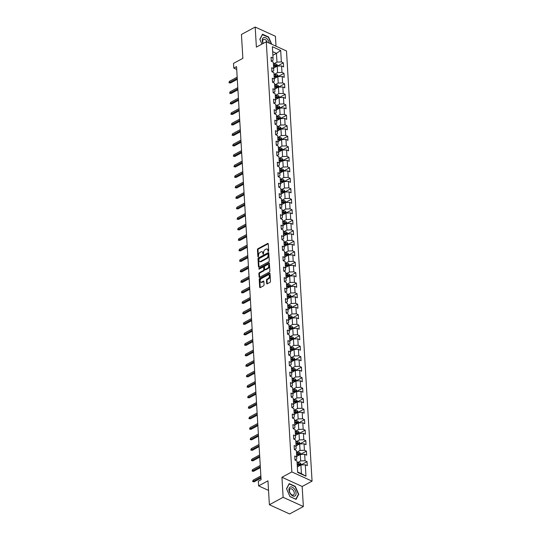 <?xml version="1.0" encoding="UTF-8"?>
<svg xmlns="http://www.w3.org/2000/svg" width="541" height="541" viewBox="0 0 541 541"><rect width="100%" height="100%" fill="white"/><g stroke="black" fill="none" stroke-linecap="round" stroke-linejoin="round"><path stroke-width="0.81" d="M268.316 251.531L268.667 250.862L268.248 243.842A0.764 0.48 -65.5 0 0 267.667 243.477L257.956 248.718A0.764 0.48 -65.5 0 0 257.455 249.672L257.874 256.684L258.28 256.941L258.571 255.372A2.441 1.542 -65.5 0 1 260.174 252.322L260.985 251.89A2.441 1.542 -65.5 0 1 262.121 251.781A2.441 1.542 -65.5 0 1 262.838 253.073L263.298 254.236L263.595 252.661A2.441 1.542 -65.5 0 1 265.191 249.617L266.003 249.178A2.441 1.542 -65.5 0 1 267.139 249.076A2.441 1.542 -65.5 0 1 267.856 250.361L268.316 251.531M266.672 283.443A0.764 0.48 -65.5 0 0 267.254 283.809L269.979 282.341A0.764 0.48 -65.5 0 0 270.48 281.388L270.013 273.597A0.764 0.48 -65.5 0 0 269.438 273.225L259.721 278.466A0.764 0.48 -65.5 0 0 259.22 279.42L259.687 287.21A0.764 0.48 -65.5 0 0 260.262 287.582L263.555 285.804A0.764 0.48 -65.5 0 0 264.055 284.85L263.859 281.516A0.764 0.48 -65.5 0 0 263.278 281.151L261.648 282.03A2.036 1.292 -65.5 0 1 260.694 282.118A2.036 1.292 -65.5 0 1 260.147 280.394A2.036 1.292 -65.5 0 1 261.438 278.493L267.836 275.044A2.036 1.292 -65.5 0 1 268.782 274.956A2.036 1.292 -65.5 0 1 269.33 276.681A2.036 1.292 -65.5 0 1 268.045 278.581L266.977 279.156A0.764 0.48 -65.5 0 0 266.476 280.103L266.672 283.443L267.22 283.687A0.764 0.48 -65.5 0 0 267.24 283.815M276.005 46.195L275.416 36.267L255.19 27.05L241.442 34.468L242.862 58.347L233.516 63.392L233.793 68.105L236.545 66.617L261.087 479.698L258.334 481.179L258.618 485.892L268.532 490.41M283.126 497.314L303.352 506.532L302.162 486.487L281.935 477.263L283.126 497.314L269.384 504.733L267.964 480.848L258.618 485.892M281.935 477.263L291.836 471.928L266.28 41.758L286.5 50.976L312.062 481.145L291.836 471.928M255.19 27.05L256.38 47.101L266.28 41.758M268.755 261.803A0.764 0.48 -65.5 0 0 269.256 260.85L268.796 253.06A0.764 0.48 -65.5 0 0 268.214 252.688L258.503 257.929A0.764 0.48 -65.5 0 0 258.003 258.882L258.463 266.672A0.764 0.48 -65.5 0 0 259.044 267.044L268.755 261.803M269.404 263.325L269.871 271.115A0.764 0.48 -65.5 0 1 269.371 272.069L259.653 277.31A0.764 0.48 -65.5 0 1 259.078 276.945L258.875 273.611A0.764 0.48 -65.5 0 1 259.376 272.657L263.318 270.527A0.764 0.48 -65.5 0 0 263.819 269.58L263.683 267.369A0.764 0.48 -65.5 0 0 263.109 266.997L259.004 269.208L258.95 268.289L268.83 262.96A0.764 0.48 -65.5 0 1 269.404 263.325M303.352 506.532L289.611 513.95L269.384 504.733M301.594 464.584L307.045 461.642L305.05 460.736L304.664 454.278L306.659 455.184L306.422 451.147L304.427 450.24L304.042 443.782L306.037 444.688L305.8 440.651L303.805 439.745L303.42 433.287L305.415 434.193L305.171 430.156L303.176 429.25L302.798 422.792L304.793 423.698L304.549 419.667L302.554 418.754L302.169 412.296L304.17 413.202L303.927 409.172L301.932 408.259L301.547 401.801L303.542 402.714L303.305 398.676L301.31 397.763L300.924 391.305L302.919 392.218L302.683 388.181L300.688 387.268L300.302 380.81L302.297 381.723L302.054 377.686L300.059 376.773L299.68 370.315L301.675 371.227L301.432 367.19L299.437 366.277L299.051 359.819L301.053 360.732L300.81 356.695L298.815 355.782L298.429 349.324L300.424 350.237L300.187 346.199L298.192 345.286L297.807 338.828L299.802 339.741L299.565 335.704L297.57 334.791L297.185 328.333L299.18 329.246L298.936 325.209L296.941 324.296L296.563 317.838L298.558 318.75L298.314 314.713L296.319 313.8L295.934 307.342L297.935 308.255L297.692 304.218L295.697 303.305L295.312 296.847L297.307 297.76L297.07 293.722L295.075 292.809L294.689 286.351L296.684 287.264L296.448 283.227L294.453 282.321L294.067 275.856L296.062 276.769L295.819 272.732L293.824 271.825L293.445 265.361L295.44 266.273L295.197 262.236L293.202 261.33L292.816 254.872L294.811 255.778L294.575 251.741L292.58 250.835L292.194 244.376L294.189 245.283L293.952 241.245L291.957 240.339L291.572 233.881L293.567 234.787L293.33 230.75L291.335 229.844L290.95 223.386L292.945 224.292L292.701 220.255L290.706 219.348L290.328 212.89L292.323 213.796L292.079 209.759L290.084 208.853L289.699 202.395L291.694 203.301L291.457 199.264L289.462 198.358L289.077 191.899L291.072 192.806L290.835 188.768L288.84 187.862L288.454 181.404L290.449 182.31L290.213 178.273L288.218 177.367L287.832 170.909L289.827 171.815L289.584 167.778L287.589 166.871L287.21 160.413L289.205 161.319L288.962 157.282L286.967 156.376L286.581 149.918L288.576 150.824L288.339 146.787L286.345 145.881L285.959 139.422L287.954 140.329L287.717 136.298L285.722 135.385L285.337 128.927L287.332 129.833L287.095 125.803L285.1 124.89L284.715 118.432L286.71 119.345L286.466 115.307L284.471 114.394L284.093 107.936L286.088 108.849L285.844 104.812L283.849 103.899L283.464 97.441L285.459 98.354L285.222 94.317L283.227 93.404L282.842 86.945L284.837 87.858L284.6 83.821L282.605 82.908L282.219 76.45L284.214 77.363L283.978 73.326L281.983 72.413L281.597 65.955L283.592 66.868L283.349 62.83L281.354 61.917L280.678 50.482L272.366 46.695L273.049 58.13L271.055 57.224L271.291 61.261L273.036 60.315L273.049 58.13M307.045 461.642L307.288 465.679L305.293 464.773L305.969 476.208L297.658 472.421L296.982 460.986L294.987 460.073L296.725 459.133L296.738 456.949L294.744 456.036L294.987 460.073M296.738 456.949L296.36 450.491L294.365 449.578L296.103 448.638L296.116 446.453L294.121 445.541L294.365 449.578M296.116 446.453L295.731 439.995L293.736 439.082L295.481 438.142L295.494 435.958L293.499 435.045L293.736 439.082M295.494 435.958L295.109 429.5L293.114 428.587L294.859 427.647L294.872 425.463L292.877 424.55L293.114 428.587M294.872 425.463L294.487 419.005L292.492 418.092L294.236 417.152L294.25 414.967L292.248 414.054L292.492 418.092M294.25 414.967L293.864 408.509L291.87 407.596L293.607 406.656L293.621 404.472L291.626 403.559L291.87 407.596M293.621 404.472L293.242 398.014L291.247 397.101L291.004 393.07L292.999 393.976L292.613 387.518L290.618 386.605L292.363 385.665L292.377 383.481L290.382 382.575L290.618 386.605M292.377 383.481L291.991 377.023L289.996 376.117L289.76 372.08L291.755 372.986L291.369 366.528L289.374 365.621L291.119 364.675L291.132 362.49L289.131 361.584L289.374 365.621M291.132 362.49L290.747 356.032L288.752 355.126L290.49 354.179L290.503 351.995L288.509 351.089L288.752 355.126M290.503 351.995L290.125 345.537L288.13 344.631L289.868 343.684L289.881 341.499L287.886 340.593L288.13 344.631M289.881 341.499L289.496 335.041L287.501 334.135L289.246 333.188L289.259 331.004L287.264 330.098L287.501 334.135M289.259 331.004L288.874 324.546L286.879 323.64L286.642 319.603L288.637 320.509L288.252 314.05L286.257 313.144L288.001 312.198L288.008 310.013L286.013 309.107L286.257 313.144M288.008 310.013L287.629 303.555L285.634 302.649L287.372 301.702L287.386 299.518L285.391 298.612L285.634 302.649M287.386 299.518L287.007 293.06L285.006 292.154L286.75 291.207L286.764 289.022L284.769 288.116L285.006 292.154M286.764 289.022L286.378 282.564L284.383 281.658L286.128 280.711L286.142 278.527L284.147 277.621L284.383 281.658M286.142 278.527L285.756 272.069L283.761 271.163L283.525 267.126L285.52 268.032L285.134 261.574L283.139 260.667L284.884 259.721L284.891 257.536L282.896 256.63L283.139 260.667M284.891 257.536L284.512 251.078L282.517 250.172L284.255 249.225L284.268 247.048L282.274 246.135L282.517 250.172M284.268 247.048L283.89 240.583L281.888 239.677L283.633 238.73L283.646 236.552L281.651 235.639L281.888 239.677M283.646 236.552L283.261 230.094L281.266 229.181L283.011 228.234L283.024 226.057L281.029 225.144L281.266 229.181M283.024 226.057L282.639 219.599L280.644 218.686L282.388 217.746L282.402 215.561L280.407 214.649L280.644 218.686M282.402 215.561L282.017 209.103L280.022 208.19L281.766 207.25L281.773 205.066L279.778 204.153L280.022 208.19M281.773 205.066L281.394 198.608L279.399 197.695L281.137 196.755L281.151 194.571L279.156 193.658L279.399 197.695M281.151 194.571L280.772 188.112L278.771 187.2L280.515 186.26L280.529 184.075L278.534 183.162L278.771 187.2M280.529 184.075L280.143 177.617L278.148 176.704L279.893 175.764L279.907 173.58L277.912 172.667L278.148 176.704M279.907 173.58L279.521 167.122L277.526 166.209L279.271 165.269L279.284 163.084L277.29 162.172L277.526 166.209M279.284 163.084L278.899 156.626L276.904 155.713L278.649 154.773L278.656 152.589L276.661 151.676L276.904 155.713M278.656 152.589L278.277 146.131L276.282 145.218L278.02 144.278L278.033 142.094L276.038 141.181L276.282 145.218M278.033 142.094L277.648 135.635L275.653 134.723L277.398 133.783L277.411 131.598L275.416 130.685L275.653 134.723M277.411 131.598L277.026 125.14L275.031 124.227L276.776 123.287L276.789 121.103L274.794 120.19L275.031 124.227M276.789 121.103L276.404 114.645L274.409 113.732L276.153 112.792L276.167 110.607L274.172 109.701L274.409 113.732M276.167 110.607L275.782 104.149L273.787 103.236L275.531 102.296L275.538 100.112L273.543 99.206L273.787 103.236M275.538 100.112L275.159 93.654L273.164 92.741L274.902 91.801L274.916 89.617L272.921 88.71L273.164 92.741M274.916 89.617L274.53 83.158L272.536 82.252L272.299 78.215L274.294 79.121L273.908 72.663L271.913 71.757L273.658 70.81L273.672 68.626L271.677 67.72L271.913 71.757M273.672 68.626L273.286 62.168L271.291 61.261M296.705 456.394L300.282 454.467L300.661 460.925L297.09 462.853M300.661 460.925L305.05 460.736M300.282 454.467L304.664 454.278M296.083 445.899L299.66 443.972L300.039 450.43L296.468 452.357M300.039 450.43L304.427 450.24M299.66 443.972L304.042 443.782M295.46 435.404L299.031 433.476L299.416 439.934L295.846 441.862M299.416 439.934L303.805 439.745M299.031 433.476L303.42 433.287M294.838 424.908L298.409 422.981L298.794 429.439L295.224 431.366M298.794 429.439L303.176 429.25M298.409 422.981L302.798 422.792M294.216 414.413L297.787 412.485L298.172 418.944L294.595 420.871M298.172 418.944L302.554 418.754M297.787 412.485L302.169 412.296M293.587 403.917L297.165 401.99L297.543 408.448L293.973 410.376M297.543 408.448L301.932 408.259M297.165 401.99L301.547 401.801M292.965 393.422L296.542 391.495L296.921 397.953L293.35 399.88M291.241 397.101L292.985 396.161L292.999 393.976M296.921 397.953L301.31 397.763M296.542 391.495L300.924 391.305M292.343 382.927L295.913 380.999L296.299 387.457L292.728 389.385M296.299 387.457L300.688 387.268M295.913 380.999L300.302 380.81M291.721 372.431L295.291 370.504L295.677 376.962L292.106 378.889M289.996 376.11L291.741 375.17L291.755 372.986M295.677 376.962L300.059 376.773M295.291 370.504L299.68 370.315M291.099 361.936L294.669 360.008L295.055 366.467L291.477 368.394M295.055 366.467L299.437 366.277M294.669 360.008L299.051 359.819M290.47 351.44L294.047 349.513L294.426 355.971L290.855 357.899M294.426 355.971L298.815 355.782M294.047 349.513L298.429 349.324M289.848 340.945L293.425 339.018L293.804 345.476L290.233 347.403M293.804 345.476L298.192 345.286M293.425 339.018L297.807 338.828M289.225 330.45L292.796 328.522L293.181 334.98L289.611 336.908M293.181 334.98L297.57 334.791M292.796 328.522L297.185 328.333M288.603 319.954L292.174 318.027L292.559 324.485L288.989 326.412M286.879 323.633L288.624 322.693L288.637 320.509M292.559 324.485L296.941 324.296M292.174 318.027L296.563 317.838M287.981 309.459L291.552 307.531L291.937 313.99L288.36 315.924M291.937 313.99L296.319 313.8M291.552 307.531L295.934 307.342M287.352 298.97L290.93 297.036L291.308 303.501L287.738 305.428M291.308 303.501L295.697 303.305M290.93 297.036L295.312 296.847M286.73 288.475L290.301 286.547L290.686 293.006L287.115 294.933M290.686 293.006L295.075 292.809M290.301 286.547L294.689 286.351M286.108 277.979L289.678 276.052L290.064 282.51L286.493 284.438M290.064 282.51L294.453 282.321M289.678 276.052L294.067 275.856M285.486 267.484L289.056 265.557L289.442 272.015L285.871 273.942M283.761 271.156L285.506 270.216L285.52 268.032M289.442 272.015L293.824 271.825M289.056 265.557L293.445 265.361M284.864 256.989L288.434 255.061L288.82 261.519L285.242 263.447M288.82 261.519L293.202 261.33M288.434 255.061L292.816 254.872M284.235 246.493L287.812 244.566L288.191 251.024L284.62 252.951M288.191 251.024L292.58 250.835M287.812 244.566L292.194 244.376M283.612 235.998L287.183 234.07L287.569 240.529L283.998 242.456M287.569 240.529L291.957 240.339M287.183 234.07L291.572 233.881M282.99 225.502L286.561 223.575L286.946 230.033L283.376 231.961M286.946 230.033L291.335 229.844M286.561 223.575L290.95 223.386M282.368 215.007L285.939 213.08L286.324 219.538L282.754 221.465M286.324 219.538L290.706 219.348M285.939 213.08L290.328 212.89M281.746 204.512L285.317 202.584L285.702 209.042L282.125 210.97M285.702 209.042L290.084 208.853M285.317 202.584L289.699 202.395M281.117 194.016L284.694 192.089L285.073 198.547L281.503 200.474M285.073 198.547L289.462 198.358M284.694 192.089L289.077 191.899M280.495 183.521L284.066 181.593L284.451 188.052L280.88 189.979M284.451 188.052L288.84 187.862M284.066 181.593L288.454 181.404M279.873 173.025L283.443 171.098L283.829 177.556L280.258 179.484M283.829 177.556L288.218 177.367M283.443 171.098L287.832 170.909M279.251 162.53L282.821 160.603L283.207 167.061L279.636 168.988M283.207 167.061L287.589 166.871M282.821 160.603L287.21 160.413M278.629 152.035L282.199 150.107L282.585 156.565L279.007 158.493M282.585 156.565L286.967 156.376M282.199 150.107L286.581 149.918M278 141.539L281.577 139.612L281.956 146.07L278.385 147.997M281.956 146.07L286.345 145.881M281.577 139.612L285.959 139.422M277.377 131.044L280.948 129.116L281.334 135.575L277.763 137.502M281.334 135.575L285.722 135.385M280.948 129.116L285.337 128.927M276.755 120.548L280.326 118.621L280.711 125.079L277.141 127.007M280.711 125.079L285.1 124.89M280.326 118.621L284.715 118.432M276.133 110.053L279.704 108.126L280.089 114.584L276.512 116.511M280.089 114.584L284.471 114.394M279.704 108.126L284.093 107.936M275.511 99.558L279.082 97.63L279.467 104.088L275.89 106.016M279.467 104.088L283.849 103.899M279.082 97.63L283.464 97.441M274.882 89.062L278.459 87.135L278.838 93.593L275.268 95.52M278.838 93.593L283.227 93.404M278.459 87.135L282.842 86.945M274.26 78.567L277.831 76.639L278.216 83.098L274.645 85.025M272.536 82.246L274.28 81.306L274.294 79.121M278.216 83.098L282.605 82.908M277.831 76.639L282.219 76.45M273.638 68.071L277.208 66.144L277.594 72.602L274.023 74.53M277.594 72.602L281.983 72.413M277.208 66.144L281.597 65.955M272.88 55.29L276.451 53.363L276.972 62.107L273.394 64.034M276.972 62.107L281.354 61.917M272.664 51.638L276.451 53.363L280.678 50.482M302.162 486.487L312.062 481.145M233.793 68.105L236.715 69.431M297.631 471.982L301.425 473.706L300.904 464.962L297.334 466.89M301.425 473.706L305.969 476.208M300.904 464.962L305.293 464.773M277.905 65.772L283.349 62.83M278.527 76.261L283.978 73.326M279.149 86.756L284.6 83.821M279.771 97.252L285.222 94.317M280.394 107.747L285.844 104.812M281.022 118.242L286.466 115.307M281.645 128.738L287.095 125.803M282.267 139.233L287.717 136.298M282.889 149.729L288.339 146.787M283.511 160.224L288.962 157.282M284.14 170.719L289.584 167.778M284.762 181.215L290.213 178.273M285.384 191.71L290.835 188.768M286.006 202.206L291.457 199.264M286.629 212.701L292.079 209.759M287.257 223.196L292.701 220.255M287.88 233.692L293.33 230.75M288.502 244.187L293.952 241.245M289.124 254.683L294.575 251.741M289.753 265.178L295.197 262.236M290.375 275.673L295.819 272.732M290.997 286.169L296.448 283.227M291.619 296.664L297.07 293.722M292.241 307.16L297.692 304.218M292.87 317.655L298.314 314.713M293.493 328.15L298.936 325.209M294.115 338.646L299.565 335.704M294.737 349.141L300.187 346.199M295.359 359.63L300.81 356.695M295.988 370.125L301.432 367.19M296.61 380.621L302.054 377.686M297.232 391.116L302.683 388.181M297.854 401.611L303.305 398.676M298.476 412.107L303.927 409.172M299.105 422.602L304.549 419.667M299.728 433.098L305.171 430.156M300.35 443.593L305.8 440.651M300.972 454.088L306.422 451.147M271.744 44.254L268.579 36.984L262.493 34.205L259.829 39.31L261.918 44.112M296.055 499.377L298.713 494.271L295.285 486.393L289.192 483.613L286.527 488.719L289.962 496.597L296.055 499.377M298.274 494.508L298.713 494.271M268.451 251.423L268.404 250.611A2.441 1.542 -65.5 0 0 267.687 249.327L267.139 249.076M262.121 251.781L262.669 252.032A2.441 1.542 -65.5 0 1 263.386 253.316L263.433 254.128M268.228 243.72A0.764 0.48 -65.5 0 0 268.214 243.727L258.503 248.968A0.764 0.48 -65.5 0 0 258.003 249.922L258.415 256.84M268.776 252.931A0.764 0.48 -65.5 0 0 268.762 252.938L259.051 258.179A0.764 0.48 -65.5 0 0 258.551 259.132L259.011 266.923A0.764 0.48 -65.5 0 0 259.031 267.051M268.086 254.189L267.68 253.932L259.153 258.537L258.855 260.16A2.441 1.542 -65.5 0 0 259.572 261.445A2.441 1.542 -65.5 0 0 260.708 261.337L266.537 258.192A2.441 1.542 -65.5 0 0 268.14 255.149L268.086 254.189L268.627 254.439L267.923 253.912M259.572 261.445L260.12 261.695A2.441 1.542 -65.5 0 0 261.256 261.587L260.708 261.337M268.627 254.439L268.688 255.399A2.441 1.542 -65.5 0 1 267.085 258.442L261.256 261.587M263.46 266.963L264.008 267.213A0.764 0.48 -65.5 0 1 264.231 267.619L264.366 269.831A0.764 0.48 -65.5 0 1 263.866 270.777L259.923 272.907A0.764 0.48 -65.5 0 0 259.423 273.854L259.619 277.195A0.764 0.48 -65.5 0 0 259.639 277.317M268.83 262.96L269.371 263.203A0.764 0.48 -65.5 0 0 269.371 263.203L259.497 268.532L259.146 269.134M267.403 268.322A2.036 1.292 -65.5 0 0 268.694 266.429A2.036 1.292 -65.5 0 0 268.147 264.705A2.036 1.292 -65.5 0 0 267.193 264.792L264.941 266.01A0.764 0.48 -65.5 0 0 264.441 266.956L264.576 269.175A0.764 0.48 -65.5 0 0 265.151 269.54L267.403 268.322L267.951 268.573A2.036 1.292 -65.5 0 0 269.242 266.679A2.036 1.292 -65.5 0 0 268.694 264.955L268.147 264.705M264.799 269.574L265.34 269.824A0.764 0.48 -65.5 0 0 265.699 269.79L265.151 269.54M267.951 268.573L265.699 269.79M268.782 274.956L269.33 275.207A2.036 1.292 -65.5 0 1 269.878 276.931A2.036 1.292 -65.5 0 1 268.586 278.825L267.525 279.406A0.764 0.48 -65.5 0 0 267.024 280.353L267.22 283.687M260.694 282.118L261.242 282.368A2.036 1.292 -65.5 0 0 262.196 282.28L261.648 282.03M263.278 281.151L263.825 281.394A0.764 0.48 -65.5 0 0 263.825 281.394L262.196 282.28M269.438 273.225L269.986 273.476A0.764 0.48 -65.5 0 0 269.986 273.476L260.268 278.716A0.764 0.48 -65.5 0 0 259.768 279.67L260.235 287.46A0.764 0.48 -65.5 0 0 260.248 287.589M277.925 66.117L276.749 64.264A2.056 1.021 176.6 0 0 274.909 64.075L273.415 64.298M274.7 67.503L273.611 67.659M273.536 66.381L275.031 66.164A2.056 1.021 -3.4 0 1 276.397 66.198L276.35 65.393A2.056 1.021 176.6 0 0 274.984 65.353L273.489 65.576M273.516 66.083L275.186 65.84A1.048 0.521 -3.4 0 1 275.558 65.819L276.35 65.393M237.242 78.364L229.492 82.543L230.48 82.996L228.978 82.759L229.492 82.543L229.418 81.333L237.168 77.153M230.48 82.996L237.296 79.311M228.978 82.759L229.418 81.333M269.29 43.131A5.045 2.996 61.6 0 0 267.362 39.168A5.045 2.996 61.6 0 0 262.987 38.032A5.045 2.996 61.6 0 0 263.115 43.463M267.281 42.218A3.456 2.049 61.6 0 0 266.226 40.46A3.456 2.049 61.6 0 0 263.521 39.459A3.456 2.049 61.6 0 0 263.298 43.368M262.27 34.631L268.39 37.201L271.386 44.092M261.932 44.105L259.91 39.459L262.486 34.509M296.062 493.176A5.045 2.996 61.6 0 0 292.255 487.184A5.045 2.996 61.6 0 0 288.962 489.936A5.045 2.996 61.6 0 0 292.769 495.928A5.045 2.996 61.6 0 0 296.062 493.176M294.29 493.013A3.456 2.049 61.6 0 0 292.769 489.7A3.456 2.049 61.6 0 0 290.219 488.868A3.456 2.049 61.6 0 0 289.428 490.795A3.456 2.049 61.6 0 0 290.957 494.116A3.456 2.049 61.6 0 0 293.499 494.947A3.456 2.049 61.6 0 0 294.29 493.013M289.935 496.503L286.608 488.868L289.185 483.918L295.088 486.609L298.416 494.244L295.839 499.187L289.922 496.51M278.547 76.612L277.371 74.759A2.056 1.021 176.6 0 0 275.531 74.57L274.037 74.793M275.322 77.999L274.24 78.154M274.159 76.876L275.653 76.66A2.056 1.021 -3.4 0 1 277.019 76.694L276.972 75.889A2.056 1.021 176.6 0 0 275.606 75.848L274.111 76.071M274.145 76.579L275.809 76.335A1.048 0.521 -3.4 0 1 276.18 76.315L276.972 75.889M279.17 87.108L277.993 85.255A2.056 1.021 176.6 0 0 276.153 85.065L274.659 85.289M275.944 88.494L274.862 88.65M274.781 87.371L276.282 87.155A2.056 1.021 -3.4 0 1 277.641 87.189L277.594 86.377A2.056 1.021 176.6 0 0 276.228 86.344L274.733 86.567M274.767 87.074L276.431 86.831A1.048 0.521 -3.4 0 1 276.803 86.81L277.594 86.377M237.864 88.859L230.114 93.038L231.102 93.492L229.607 93.255L230.114 93.038L230.047 91.828L237.797 87.649M231.102 93.492L237.925 89.806M229.607 93.255L230.047 91.828M238.493 99.355L230.737 103.534L231.724 103.987L230.229 103.75L230.737 103.534L230.669 102.323L238.419 98.144M231.724 103.987L238.547 100.301M230.229 103.75L230.669 102.323M279.792 97.603L278.622 95.75A2.056 1.021 176.6 0 0 276.776 95.561L275.281 95.784M276.566 98.989L275.484 99.145M275.41 97.867L276.904 97.651A2.056 1.021 -3.4 0 1 278.263 97.684L278.216 96.873A2.056 1.021 176.6 0 0 276.857 96.839L275.362 97.062M275.389 97.569L277.06 97.326A1.048 0.521 -3.4 0 1 277.425 97.306L278.216 96.873M280.421 108.099L279.244 106.246A2.056 1.021 176.6 0 0 277.405 106.056L275.91 106.279M277.188 109.485L276.106 109.64M276.032 108.362L277.526 108.146A2.056 1.021 -3.4 0 1 278.892 108.18L278.838 107.368A2.056 1.021 176.6 0 0 277.479 107.334L275.984 107.558M276.011 108.065L277.682 107.821A1.048 0.521 -3.4 0 1 278.047 107.801L278.838 107.368M281.043 118.594L279.866 116.741A2.056 1.021 176.6 0 0 278.027 116.552L276.532 116.775M277.817 119.98L276.728 120.136M276.654 118.858L278.148 118.641A2.056 1.021 -3.4 0 1 279.514 118.675L279.467 117.864A2.056 1.021 176.6 0 0 278.101 117.83L276.607 118.053M276.634 118.56L278.304 118.317A1.048 0.521 -3.4 0 1 278.676 118.296L279.467 117.864M239.115 109.85L231.365 114.029L232.346 114.476L230.851 114.246L231.365 114.029L231.291 112.819L239.041 108.64M232.346 114.476L239.169 110.797M230.851 114.246L231.291 112.819M239.737 120.345L231.988 124.525L232.968 124.971L231.474 124.741L231.988 124.525L231.913 123.314L239.663 119.135M232.968 124.971L239.791 121.292M231.474 124.741L231.913 123.314M240.36 130.841L232.61 135.02L233.597 135.466L232.096 135.236L232.61 135.02L232.535 133.81L240.285 129.63M233.597 135.466L240.414 131.788M232.096 135.236L232.535 133.81M281.665 129.083L280.488 127.236A2.056 1.021 176.6 0 0 278.649 127.047L277.154 127.27M278.439 130.476L277.357 130.631M277.276 129.353L278.771 129.137A2.056 1.021 -3.4 0 1 280.137 129.171L280.089 128.359A2.056 1.021 176.6 0 0 278.723 128.325L277.229 128.548M277.262 129.056L278.926 128.812A1.048 0.521 -3.4 0 1 279.298 128.785L280.089 128.359M240.982 141.336L233.232 145.515L234.219 145.962L232.725 145.732L233.232 145.515L233.164 144.305L240.914 140.126M234.219 145.962L241.043 142.283M232.725 145.732L233.164 144.305M282.287 139.578L281.117 137.732A2.056 1.021 176.6 0 0 279.271 137.542L277.776 137.766M279.061 140.964L277.979 141.127M277.905 139.849L279.399 139.632A2.056 1.021 -3.4 0 1 280.759 139.666L280.711 138.854A2.056 1.021 176.6 0 0 279.345 138.821L277.851 139.044M277.885 139.551L279.548 139.308A1.048 0.521 -3.4 0 1 279.92 139.28L280.711 138.854M241.611 151.832L233.854 156.011L234.841 156.457L233.347 156.227L233.854 156.011L233.786 154.8L241.536 150.621M234.841 156.457L241.665 152.778M233.347 156.227L233.786 154.8M282.909 150.073L281.739 148.22A2.056 1.021 176.6 0 0 279.893 148.038L278.399 148.261M279.683 151.46L278.601 151.622M278.527 150.344L280.022 150.127A2.056 1.021 -3.4 0 1 281.381 150.161L281.334 149.35A2.056 1.021 176.6 0 0 279.974 149.316L278.48 149.539M278.507 150.046L280.177 149.796A1.048 0.521 -3.4 0 1 280.542 149.776L281.334 149.35M242.233 162.327L234.483 166.506L235.463 166.953L233.969 166.723L234.483 166.506L234.409 165.296L242.158 161.117M235.463 166.953L242.287 163.274M233.969 166.723L234.409 165.296M283.538 160.569L282.361 158.716A2.056 1.021 176.6 0 0 280.522 158.533L279.028 158.756M280.312 161.955L279.224 162.117M279.149 160.839L280.644 160.623A2.056 1.021 -3.4 0 1 282.01 160.657L281.962 159.845A2.056 1.021 176.6 0 0 280.596 159.811L279.102 160.035M279.129 160.542L280.799 160.292A1.048 0.521 -3.4 0 1 281.171 160.271L281.962 159.845M242.855 172.822L235.105 177.002L236.086 177.448L234.591 177.218L235.105 177.002L235.031 175.791L242.781 171.605M236.086 177.448L242.909 173.769M234.591 177.218L235.031 175.791M284.16 171.064L282.984 169.211A2.056 1.021 176.6 0 0 281.144 169.029L279.65 169.245M280.935 172.451L279.846 172.613M279.771 171.335L281.266 171.112A2.056 1.021 -3.4 0 1 282.632 171.152L282.585 170.341A2.056 1.021 176.6 0 0 281.219 170.307L279.724 170.523M279.751 171.037L281.421 170.787A1.048 0.521 -3.4 0 1 281.793 170.767L282.585 170.341M243.477 183.318L235.727 187.497L236.715 187.943L235.213 187.713L235.727 187.497L235.653 186.287L243.409 182.101M236.715 187.943L243.531 184.265M235.213 187.713L235.653 186.287M284.782 181.56L283.606 179.707A2.056 1.021 176.6 0 0 281.766 179.524L280.272 179.74M281.557 182.946L280.475 183.108M280.394 181.83L281.888 181.607A2.056 1.021 -3.4 0 1 283.254 181.648L283.207 180.836A2.056 1.021 176.6 0 0 281.841 180.802L280.346 181.019M280.38 181.533L282.044 181.282A1.048 0.521 -3.4 0 1 282.416 181.262L283.207 180.836M244.099 193.806L236.349 197.992L237.337 198.439L235.842 198.209L236.349 197.992L236.282 196.782L244.032 192.596M237.337 198.439L244.16 194.76M235.842 198.209L236.282 196.782M285.405 192.055L284.235 190.202A2.056 1.021 176.6 0 0 282.388 190.019L280.894 190.236M282.179 193.441L281.097 193.604M281.022 192.325L282.517 192.102A2.056 1.021 -3.4 0 1 283.876 192.143L283.829 191.331A2.056 1.021 176.6 0 0 282.463 191.298L280.968 191.514M281.002 192.021L282.666 191.778A1.048 0.521 -3.4 0 1 283.038 191.757L283.829 191.331M244.728 204.302L236.972 208.488L237.959 208.934L236.464 208.704L236.972 208.488L236.904 207.277L244.654 203.091M237.959 208.934L244.782 205.255M236.464 208.704L236.904 207.277M286.027 202.55L284.857 200.697A2.056 1.021 176.6 0 0 283.011 200.515L281.516 200.731M282.801 203.937L281.719 204.099M281.645 202.821L283.139 202.598A2.056 1.021 -3.4 0 1 284.498 202.632L284.451 201.827A2.056 1.021 176.6 0 0 283.092 201.793L281.597 202.009M281.624 202.517L283.295 202.273A1.048 0.521 -3.4 0 1 283.66 202.253L284.451 201.827M245.35 214.797L237.6 218.983L238.581 219.43L237.086 219.2L237.6 218.983L237.526 217.773L245.276 213.587M238.581 219.43L245.404 215.751M237.086 219.2L237.526 217.773M286.656 213.046L285.479 211.193A2.056 1.021 176.6 0 0 283.64 211.01L282.145 211.227M283.43 214.432L282.341 214.594M282.267 213.316L283.761 213.093A2.056 1.021 -3.4 0 1 285.127 213.127L285.08 212.322A2.056 1.021 176.6 0 0 283.714 212.288L282.219 212.505M282.246 213.012L283.917 212.769A1.048 0.521 -3.4 0 1 284.289 212.748L285.08 212.322M245.972 225.293L238.223 229.479L239.203 229.925L237.709 229.695L238.223 229.479L238.148 228.268L245.898 224.082M239.203 229.925L246.027 226.246M237.709 229.695L238.148 228.268M287.278 223.541L286.101 221.688A2.056 1.021 176.6 0 0 284.262 221.506L282.767 221.722M284.052 224.928L282.963 225.09M282.889 223.812L284.383 223.589A2.056 1.021 -3.4 0 1 285.749 223.622L285.702 222.818A2.056 1.021 176.6 0 0 284.336 222.784L282.842 223M282.875 223.507L284.539 223.264A1.048 0.521 -3.4 0 1 284.911 223.244L285.702 222.818M246.595 235.788L238.845 239.974L239.832 240.42L238.331 240.19L238.845 239.974L238.77 238.764L246.527 234.578M239.832 240.42L246.655 236.742M238.331 240.19L238.77 238.764M287.9 234.037L286.723 232.184A2.056 1.021 176.6 0 0 284.884 232.001L283.389 232.217M284.674 235.423L283.592 235.585M283.511 234.307L285.006 234.084A2.056 1.021 -3.4 0 1 286.372 234.118L286.324 233.313A2.056 1.021 176.6 0 0 284.958 233.279L283.464 233.496M283.498 234.003L285.161 233.759A1.048 0.521 -3.4 0 1 285.533 233.739L286.324 233.313M247.217 246.283L239.467 250.469L240.454 250.916L238.96 250.686L239.467 250.469L239.399 249.259L247.149 245.073M240.454 250.916L247.278 247.237M238.96 250.686L239.399 249.259M288.522 244.532L287.352 242.679A2.056 1.021 176.6 0 0 285.506 242.496L284.011 242.713M285.296 245.918L284.214 246.081M284.14 244.803L285.634 244.579A2.056 1.021 -3.4 0 1 286.994 244.613L286.946 243.808A2.056 1.021 176.6 0 0 285.58 243.775L284.086 243.991M284.12 244.498L285.783 244.255A1.048 0.521 -3.4 0 1 286.155 244.234L286.946 243.808M247.846 256.779L240.089 260.965L241.076 261.411L239.582 261.181L240.089 260.965L240.021 259.754L247.771 255.568M241.076 261.411L247.9 257.732M239.582 261.181L240.021 259.754M289.144 255.027L287.974 253.174A2.056 1.021 176.6 0 0 286.128 252.992L284.634 253.208M285.918 256.414L284.837 256.576M284.762 255.298L286.257 255.075A2.056 1.021 -3.4 0 1 287.616 255.109L287.569 254.304A2.056 1.021 176.6 0 0 286.209 254.27L284.715 254.486M284.742 254.994L286.412 254.75A1.048 0.521 -3.4 0 1 286.777 254.73L287.569 254.304M248.468 267.274L240.718 271.46L241.699 271.907L240.204 271.677L240.718 271.46L240.644 270.25L248.393 266.064M241.699 271.907L248.522 268.228M240.204 271.677L240.644 270.25M289.773 265.523L288.596 263.67A2.056 1.021 176.6 0 0 286.757 263.487L285.263 263.704M286.547 266.909L285.459 267.071M285.384 265.793L286.879 265.57A2.056 1.021 -3.4 0 1 288.245 265.604L288.197 264.799A2.056 1.021 176.6 0 0 286.831 264.765L285.337 264.982M285.364 265.489L287.034 265.246A1.048 0.521 -3.4 0 1 287.406 265.225L288.197 264.799M249.09 277.77L241.34 281.956L242.321 282.402L240.826 282.172L241.34 281.956L241.266 280.745L249.016 276.559M242.321 282.402L249.144 278.723M240.826 282.172L241.266 280.745M290.395 276.018L289.219 274.165A2.056 1.021 176.6 0 0 287.379 273.983L285.885 274.199M287.17 277.405L286.081 277.567M286.006 276.289L287.501 276.066A2.056 1.021 -3.4 0 1 288.867 276.099L288.82 275.295A2.056 1.021 176.6 0 0 287.454 275.261L285.959 275.477M285.993 275.984L287.656 275.741A1.048 0.521 -3.4 0 1 288.028 275.721L288.82 275.295M249.712 288.265L241.962 292.451L242.95 292.897L241.448 292.667L241.962 292.451L241.888 291.234L249.644 287.055M242.95 292.897L249.773 289.212M241.448 292.667L241.888 291.234M291.017 286.514L289.841 284.661A2.056 1.021 176.6 0 0 288.001 284.478L286.507 284.694M287.792 287.9L286.71 288.055M286.629 286.777L288.123 286.561A2.056 1.021 -3.4 0 1 289.489 286.595L289.442 285.79A2.056 1.021 176.6 0 0 288.076 285.756L286.581 285.973M286.615 286.48L288.279 286.236A1.048 0.521 -3.4 0 1 288.651 286.216L289.442 285.79M250.334 298.76L242.584 302.946L243.572 303.393L242.077 303.156L242.584 302.946L242.517 301.729L250.267 297.55M243.572 303.393L250.395 299.707M242.077 303.156L242.517 301.729M291.64 297.009L290.47 295.156A2.056 1.021 176.6 0 0 288.624 294.973L287.129 295.19M288.414 298.395L287.332 298.551M287.257 297.273L288.752 297.056A2.056 1.021 -3.4 0 1 290.111 297.09L290.064 296.285A2.056 1.021 176.6 0 0 288.698 296.252L287.203 296.468M287.237 296.975L288.901 296.732A1.048 0.521 -3.4 0 1 289.273 296.711L290.064 296.285M250.963 309.256L243.213 313.435L244.194 313.888L242.699 313.652L243.213 313.435L243.139 312.225L250.889 308.045M244.194 313.888L251.017 310.203M242.699 313.652L243.139 312.225M292.262 307.504L291.092 305.651A2.056 1.021 176.6 0 0 289.246 305.469L287.751 305.685M289.036 308.891L287.954 309.046M287.88 307.768L289.374 307.552A2.056 1.021 -3.4 0 1 290.733 307.586L290.686 306.781A2.056 1.021 176.6 0 0 289.327 306.747L287.832 306.963M287.859 307.471L289.53 307.227A1.048 0.521 -3.4 0 1 289.895 307.207L290.686 306.781M251.585 319.751L243.835 323.931L244.816 324.384L243.322 324.147L243.835 323.931L243.761 322.72L251.511 318.541M244.816 324.384L251.639 320.698M243.322 324.147L243.761 322.72M292.891 318L291.714 316.147A2.056 1.021 176.6 0 0 289.875 315.964L288.38 316.181M289.665 319.386L288.576 319.542M288.502 318.264L289.996 318.047A2.056 1.021 -3.4 0 1 291.362 318.081L291.315 317.276A2.056 1.021 176.6 0 0 289.949 317.242L288.454 317.459M288.481 317.966L290.152 317.723A1.048 0.521 -3.4 0 1 290.524 317.702L291.315 317.276M252.207 330.247L244.458 334.426L245.438 334.879L243.944 334.642L244.458 334.426L244.383 333.215L252.133 329.036M245.438 334.879L252.262 331.193M243.944 334.642L244.383 333.215M293.513 328.495L292.336 326.642A2.056 1.021 176.6 0 0 290.497 326.46L289.002 326.676M290.287 329.882L289.198 330.037M289.124 328.759L290.618 328.543A2.056 1.021 -3.4 0 1 291.984 328.576L291.937 327.772A2.056 1.021 176.6 0 0 290.571 327.738L289.077 327.954M289.11 328.461L290.774 328.218A1.048 0.521 -3.4 0 1 291.146 328.198L291.937 327.772M252.83 340.742L245.08 344.921L246.067 345.374L244.566 345.138L245.08 344.921L245.005 343.711L252.762 339.532M246.067 345.374L252.89 341.689M244.566 345.138L245.005 343.711M294.135 338.991L292.958 337.138A2.056 1.021 176.6 0 0 291.119 336.948L289.624 337.171M290.909 340.377L289.827 340.532M289.746 339.254L291.241 339.038A2.056 1.021 -3.4 0 1 292.607 339.072L292.559 338.267A2.056 1.021 176.6 0 0 291.193 338.233L289.699 338.45M289.733 338.957L291.396 338.713A1.048 0.521 -3.4 0 1 291.768 338.693L292.559 338.267M253.452 351.237L245.702 355.417L246.689 355.87L245.195 355.633L245.702 355.417L245.634 354.206L253.384 350.027M246.689 355.87L253.513 352.184M245.195 355.633L245.634 354.206M294.757 349.486L293.587 347.633A2.056 1.021 176.6 0 0 291.741 347.444L290.247 347.667M291.531 350.872L290.449 351.028M290.375 349.75L291.87 349.533A2.056 1.021 -3.4 0 1 293.229 349.567L293.181 348.762A2.056 1.021 176.6 0 0 291.822 348.722L290.321 348.945M290.355 349.452L292.018 349.209A1.048 0.521 -3.4 0 1 292.39 349.188L293.181 348.762M254.081 361.733L246.331 365.912L247.311 366.365L245.817 366.129L246.331 365.912L246.256 364.702L254.006 360.522M247.311 366.365L254.135 362.68M245.817 366.129L246.256 364.702M295.379 359.981L294.209 358.128A2.056 1.021 176.6 0 0 292.363 357.939L290.869 358.162M292.154 361.368L291.072 361.523M290.997 360.245L292.492 360.029A2.056 1.021 -3.4 0 1 293.851 360.063L293.804 359.258A2.056 1.021 176.6 0 0 292.444 359.217L290.95 359.44M290.977 359.948L292.647 359.704A1.048 0.521 -3.4 0 1 293.012 359.684L293.804 359.258M254.703 372.228L246.953 376.408L247.934 376.861L246.439 376.624L246.953 376.408L246.879 375.197L254.628 371.018M247.934 376.861L254.757 373.175M246.439 376.624L246.879 375.197M296.008 370.477L294.831 368.624A2.056 1.021 176.6 0 0 292.992 368.435L291.498 368.658M292.782 371.863L291.694 372.019M291.619 370.741L293.114 370.524A2.056 1.021 -3.4 0 1 294.48 370.558L294.432 369.753A2.056 1.021 176.6 0 0 293.066 369.713L291.572 369.936M291.599 370.443L293.269 370.2A1.048 0.521 -3.4 0 1 293.641 370.179L294.432 369.753M255.325 382.724L247.575 386.903L248.556 387.356L247.061 387.119L247.575 386.903L247.501 385.692L255.251 381.513M248.556 387.356L255.379 383.67M247.061 387.119L247.501 385.692M296.63 380.972L295.454 379.119A2.056 1.021 176.6 0 0 293.614 378.93L292.12 379.153M293.405 382.359L292.316 382.514M292.241 381.236L293.736 381.02A2.056 1.021 -3.4 0 1 295.102 381.053L295.055 380.242A2.056 1.021 176.6 0 0 293.689 380.208L292.194 380.431M292.228 380.938L293.891 380.695A1.048 0.521 -3.4 0 1 294.263 380.675L295.055 380.242M255.947 393.219L248.197 397.398L249.185 397.851L247.683 397.615L248.197 397.398L248.123 396.188L255.879 392.009M249.185 397.851L256.008 394.166M247.683 397.615L248.123 396.188M297.252 391.468L296.076 389.615A2.056 1.021 176.6 0 0 294.236 389.425L292.742 389.648M294.027 392.854L292.945 393.009M292.864 391.731L294.358 391.515A2.056 1.021 -3.4 0 1 295.724 391.549L295.677 390.737A2.056 1.021 176.6 0 0 294.311 390.703L292.816 390.927M292.85 391.434L294.514 391.19A1.048 0.521 -3.4 0 1 294.886 391.17L295.677 390.737M256.569 403.714L248.819 407.894L249.807 408.34L248.312 408.11L248.819 407.894L248.752 406.683L256.502 402.504M249.807 408.34L256.63 404.661M248.312 408.11L248.752 406.683M297.875 401.963L296.705 400.11A2.056 1.021 176.6 0 0 294.859 399.921L293.364 400.144M294.649 403.349L293.567 403.505M293.493 402.227L294.987 402.01A2.056 1.021 -3.4 0 1 296.346 402.044L296.299 401.233A2.056 1.021 176.6 0 0 294.94 401.199L293.445 401.422M293.472 401.929L295.136 401.686A1.048 0.521 -3.4 0 1 295.508 401.665L296.299 401.233M257.198 414.21L249.448 418.389L250.429 418.835L248.934 418.606L249.448 418.389L249.374 417.179L257.124 412.999M250.429 418.835L257.252 415.157M248.934 418.606L249.374 417.179M298.497 412.452L297.327 410.605A2.056 1.021 176.6 0 0 295.487 410.416L293.986 410.639M295.271 413.845L294.189 414M294.115 412.722L295.609 412.506A2.056 1.021 -3.4 0 1 296.968 412.54L296.921 411.728A2.056 1.021 176.6 0 0 295.562 411.694L294.067 411.917M294.094 412.425L295.765 412.181A1.048 0.521 -3.4 0 1 296.13 412.154L296.921 411.728M257.82 424.705L250.07 428.885L251.051 429.331L249.557 429.101L250.07 428.885L249.996 427.674L257.746 423.495M251.051 429.331L257.874 425.652M249.557 429.101L249.996 427.674M299.126 422.947L297.949 421.101A2.056 1.021 176.6 0 0 296.11 420.912L294.615 421.135M295.9 424.34L294.811 424.496M294.737 423.218L296.231 423.001A2.056 1.021 -3.4 0 1 297.597 423.035L297.55 422.223A2.056 1.021 176.6 0 0 296.184 422.19L294.689 422.413M294.717 422.92L296.387 422.677A1.048 0.521 -3.4 0 1 296.759 422.649L297.55 422.223M258.442 435.201L250.693 439.38L251.673 439.826L250.179 439.596L250.693 439.38L250.618 438.169L258.368 433.99M251.673 439.826L258.497 436.147M250.179 439.596L250.618 438.169M299.748 433.442L298.571 431.59A2.056 1.021 176.6 0 0 296.732 431.407L295.237 431.63M296.522 434.829L295.433 434.991M295.359 433.713L296.853 433.497A2.056 1.021 -3.4 0 1 298.219 433.53L298.172 432.719A2.056 1.021 176.6 0 0 296.806 432.685L295.312 432.908M295.345 433.415L297.009 433.172A1.048 0.521 -3.4 0 1 297.381 433.145L298.172 432.719M259.065 445.696L251.315 449.875L252.302 450.322L250.801 450.092L251.315 449.875L251.247 448.665L258.997 444.486M252.302 450.322L259.125 446.643M250.801 450.092L251.247 448.665M300.37 443.938L299.193 442.085A2.056 1.021 176.6 0 0 297.354 441.902L295.859 442.125M297.144 445.324L296.062 445.486M295.981 444.208L297.476 443.992A2.056 1.021 -3.4 0 1 298.842 444.026L298.794 443.214A2.056 1.021 176.6 0 0 297.428 443.18L295.934 443.404M295.968 443.911L297.631 443.661A1.048 0.521 -3.4 0 1 298.003 443.64L298.794 443.214M259.687 456.191L251.937 460.371L252.924 460.817L251.43 460.587L251.937 460.371L251.869 459.16L259.619 454.974M252.924 460.817L259.748 457.138M251.43 460.587L251.869 459.16M300.992 454.433L299.822 452.58A2.056 1.021 176.6 0 0 297.976 452.398L296.482 452.614M297.766 455.82L296.684 455.982M296.61 454.704L298.105 454.481A2.056 1.021 -3.4 0 1 299.464 454.521L299.416 453.71A2.056 1.021 176.6 0 0 298.057 453.676L296.563 453.899M296.59 454.406L298.253 454.156A1.048 0.521 -3.4 0 1 298.625 454.136L299.416 453.71M260.316 466.687L252.566 470.866L253.546 471.312L252.052 471.083L252.566 470.866L252.491 469.656L260.241 465.47M253.546 471.312L260.37 467.634M252.052 471.083L252.491 469.656M301.614 464.929L300.444 463.076A2.056 1.021 176.6 0 0 298.605 462.893L297.11 463.11M298.389 466.315L297.307 466.477M297.232 465.199L298.727 464.976A2.056 1.021 -3.4 0 1 300.093 465.017L300.039 464.205A2.056 1.021 176.6 0 0 298.679 464.171L297.185 464.388M297.212 464.902L298.882 464.651A1.048 0.521 -3.4 0 1 299.247 464.631L300.039 464.205M260.938 477.176L253.188 481.362L254.169 481.808L252.674 481.578L253.188 481.362L253.114 480.151L260.863 475.965M254.169 481.808L260.992 478.129M252.674 481.578L253.114 480.151M268.404 250.611L267.856 250.361M263.366 254.196L262.892 253.979M263.386 253.316L262.838 253.073M258.341 256.901L257.874 256.684M258.003 249.922L257.455 249.672M258.503 248.968L257.956 248.718M268.214 243.727L267.667 243.477M268.383 251.484L267.91 251.267M259.011 266.923L258.463 266.672M258.551 259.132L258.003 258.882M259.051 258.179L258.503 257.929M268.762 252.938L268.214 252.688M267.085 258.442L266.537 258.192M268.688 255.399L268.14 255.149M259.619 277.195L259.078 276.945M259.423 273.854L258.875 273.611M259.923 272.907L259.376 272.657M263.866 270.777L263.318 270.527M264.366 269.831L263.819 269.58M264.231 267.619L263.683 267.369M259.497 268.532L258.95 268.289M267.024 280.353L266.476 280.103M267.525 279.406L266.977 279.156M268.586 278.825L268.045 278.581M260.235 287.46L259.687 287.21M259.768 279.67L259.22 279.42M260.268 278.716L259.721 278.466M276.897 66.313L276.776 64.291M274.984 65.353L274.909 64.075M275.099 67.287L275.031 66.164M277.519 76.808L277.405 74.786M275.606 75.848L275.531 74.57M275.721 77.782L275.653 76.66M278.142 87.304L278.027 85.282M276.228 86.344L276.153 85.065M276.343 88.278L276.282 87.155M278.771 97.799L278.649 95.777M276.857 96.839L276.776 95.561M276.972 98.773L276.904 97.651M279.393 108.295L279.271 106.273M277.479 107.334L277.405 106.056M277.594 109.268L277.526 108.146M280.015 118.79L279.893 116.768M278.101 117.83L278.027 116.552M278.216 119.764L278.148 118.641M280.637 129.285L280.522 127.263M278.723 128.325L278.649 127.047M278.838 130.259L278.771 129.137M281.266 139.781L281.144 137.759M279.345 138.821L279.271 137.542M279.46 140.755L279.399 139.632M281.888 150.276L281.766 148.254M279.974 149.316L279.893 148.038M280.089 151.243L280.022 150.127M282.51 160.772L282.388 158.75M280.596 159.811L280.522 158.533M280.711 161.739L280.644 160.623M283.132 171.267L283.011 169.245M281.219 170.307L281.144 169.029M281.334 172.234L281.266 171.112M283.755 181.762L283.64 179.74M281.841 180.802L281.766 179.524M281.956 182.73L281.888 181.607M284.383 192.258L284.262 190.236M282.463 191.298L282.388 190.019M282.578 193.225L282.517 192.102M285.006 202.753L284.884 200.731M283.092 201.793L283.011 200.515M283.207 203.72L283.139 202.598M285.628 213.249L285.506 211.227M283.714 212.288L283.64 211.01M283.829 214.216L283.761 213.093M286.25 223.744L286.128 221.722M284.336 222.784L284.262 221.506M284.451 224.711L284.383 223.589M286.872 234.239L286.757 232.211M284.958 233.279L284.884 232.001M285.073 235.207L285.006 234.084M287.501 244.735L287.379 242.706M285.58 243.775L285.506 242.496M285.695 245.702L285.634 244.579M288.123 255.23L288.001 253.202M286.209 254.27L286.128 252.992M286.324 256.197L286.257 255.075M288.745 265.719L288.624 263.697M286.831 264.765L286.757 263.487M286.946 266.693L286.879 265.57M289.367 276.214L289.246 274.192M287.454 275.261L287.379 273.983M287.569 277.188L287.501 276.066M289.99 286.71L289.875 284.688M288.076 285.756L288.001 284.478M288.191 287.684L288.123 286.561M290.618 297.205L290.497 295.183M288.698 296.252L288.624 294.973M288.813 298.179L288.752 297.056M291.241 307.701L291.119 305.679M289.327 306.747L289.246 305.469M289.442 308.674L289.374 307.552M291.863 318.196L291.741 316.174M289.949 317.242L289.875 315.964M290.064 319.17L289.996 318.047M292.485 328.691L292.363 326.669M290.571 327.738L290.497 326.46M290.686 329.665L290.618 328.543M293.107 339.187L292.992 337.165M291.193 338.233L291.119 336.948M291.308 340.161L291.241 339.038M293.736 349.682L293.614 347.66M291.822 348.722L291.741 347.444M291.93 350.656L291.87 349.533M294.358 360.178L294.236 358.156M292.444 359.217L292.363 357.939M292.559 361.151L292.492 360.029M294.98 370.673L294.859 368.651M293.066 369.713L292.992 368.435M293.181 371.647L293.114 370.524M295.602 381.168L295.481 379.146M293.689 380.208L293.614 378.93M293.804 382.142L293.736 381.02M296.225 391.664L296.11 389.642M294.311 390.703L294.236 389.425M294.426 392.638L294.358 391.515M296.853 402.159L296.732 400.137M294.94 401.199L294.859 399.921M295.048 403.133L294.987 402.01M297.476 412.655L297.354 410.633M295.562 411.694L295.487 410.416M295.677 413.628L295.609 412.506M298.098 423.15L297.976 421.128M296.184 422.19L296.11 420.912M296.299 424.124L296.231 423.001M298.72 433.645L298.598 431.623M296.806 432.685L296.732 431.407M296.921 434.612L296.853 433.497M299.342 444.141L299.227 442.119M297.428 443.18L297.354 441.902M297.543 445.108L297.476 443.992M299.971 454.636L299.849 452.614M298.057 453.676L297.976 452.398M298.165 455.603L298.105 454.481M300.593 465.132L300.471 463.11M298.679 464.171L298.605 462.893M298.794 466.099L298.727 464.976"/></g></svg>
